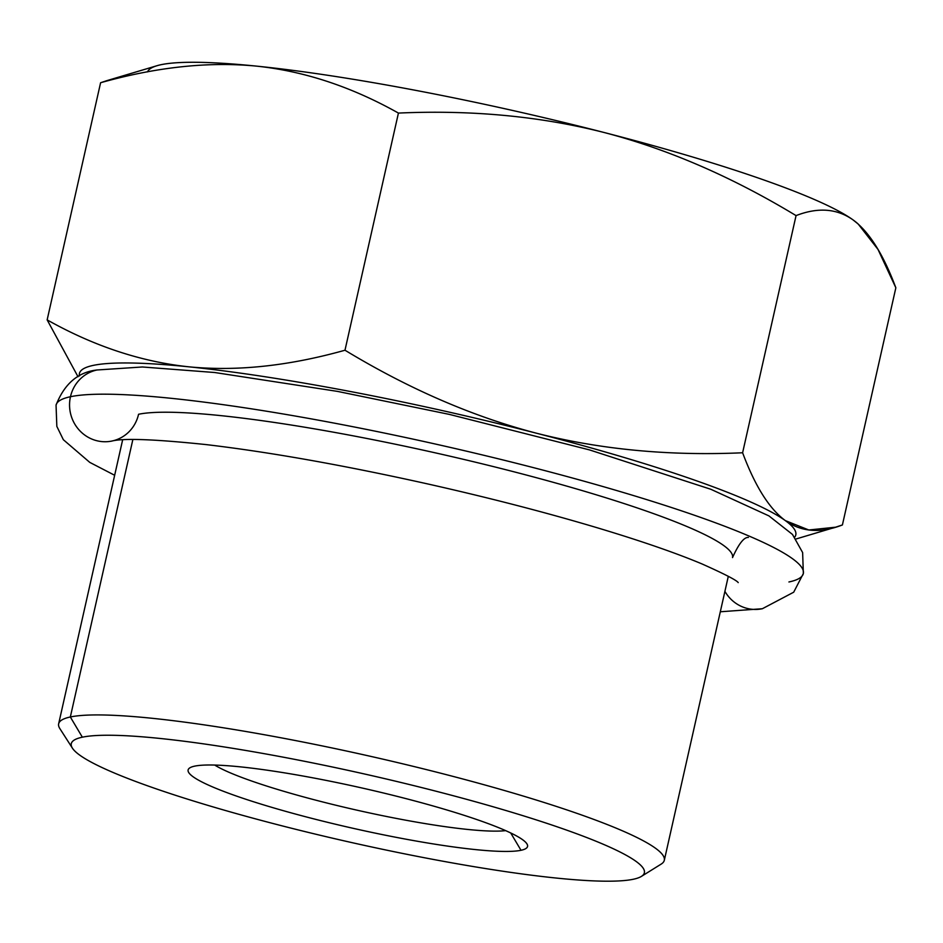 <?xml version="1.0" encoding="UTF-8"?>
<svg xmlns="http://www.w3.org/2000/svg" width="943" height="943" viewBox="0 0 943 943"><rect width="100%" height="100%" fill="white"/><g stroke="black" fill="none" stroke-linecap="round" stroke-linejoin="round"><path stroke-width="1.41" d="M633.319 879.253A293.733 34.856 12.7 0 1 278.621 824.96A293.733 34.856 12.7 0 1 82.347 737.19A293.733 34.856 12.7 0 1 437.045 791.483A293.733 34.856 12.7 0 1 633.319 879.253A293.733 34.856 -167.3 0 0 641.405 876.401A293.733 34.856 -167.3 0 0 418.503 786.78A293.733 34.856 -167.3 0 0 82.347 737.19A293.733 34.856 -167.3 0 0 72.422 748.176A293.733 34.856 -167.3 0 0 331.076 837.844A293.733 34.856 -167.3 0 0 633.319 879.253M521.007 850.291A173.983 20.652 -167.3 0 0 404.759 798.308A173.983 20.652 -167.3 0 0 194.659 766.14A173.983 20.652 -167.3 0 0 310.919 818.135A173.983 20.652 -167.3 0 0 521.007 850.291A173.983 20.652 -167.3 0 0 526.889 843.785A173.983 20.652 -167.3 0 0 373.676 790.67A173.983 20.652 -167.3 0 0 194.659 766.14A173.983 20.652 -167.3 0 0 189.861 767.838A173.983 20.652 -167.3 0 0 321.905 820.917A173.983 20.652 -167.3 0 0 521.007 850.291L510.705 832.952L521.007 850.291M72.422 748.176L59.857 728.597A310.424 36.836 12.7 0 1 70.336 716.986L82.347 737.19L70.336 716.986A310.424 36.836 12.7 0 1 425.588 769.394A310.424 36.836 12.7 0 1 661.161 864.106L641.405 876.401M788.926 581.972A383.023 45.453 -167.3 0 0 803.342 573.556A383.023 45.453 -167.3 0 0 486.8 455.999A383.023 45.453 -167.3 0 0 70.466 396.72A36.294 34.891 78.1 0 0 112.017 441.018A36.294 34.891 78.1 0 0 138.562 414.272A310.424 36.836 12.7 0 1 475.967 462.318A310.424 36.836 12.7 0 1 732.522 557.596A310.424 36.836 -167.3 0 0 475.967 462.318A310.424 36.836 -167.3 0 0 138.562 414.272A310.424 36.836 12.7 0 1 475.967 462.318A310.424 36.836 12.7 0 1 732.522 557.596C738.782 543.769 744.062 537.05 748.388 537.439M728.302 576.303L664.308 860.299A310.424 36.836 -167.3 0 0 407.753 765.021A310.424 36.836 -167.3 0 0 70.336 716.986L132.869 439.509L70.336 716.986A310.424 36.836 -167.3 0 0 58.655 723.811L122.649 439.815M111.003 441.265L112.017 441.018A36.294 34.891 -101.9 0 1 70.466 396.72A36.294 34.891 -101.9 0 1 97.011 369.986A36.294 34.891 78.1 0 0 70.466 396.72A383.023 45.453 -167.3 0 0 56.05 405.148A383.023 45.453 12.7 0 1 70.466 396.72A383.023 45.453 12.7 0 1 486.8 455.999A383.023 45.453 12.7 0 1 803.342 573.556L802.634 552.574L792.485 534.445L768.922 515.892L710.81 489.264L589.505 449.905L449.493 414.425L337.429 391.38L214.674 372.509L142.369 366.98L97.011 369.986C78.069 372.072 64.419 383.789 56.05 405.148L56.839 426.401L63.346 439.709L89.762 462.376L114.657 475.272M803.342 573.556L793.7 592.204L762.38 608.718A36.294 34.891 -101.9 0 1 724.908 591.355A36.294 34.891 78.1 0 0 762.38 608.718A36.294 34.891 78.1 0 0 762.427 608.707M78.021 376.74L47.15 319.889C93.864 346.128 141.12 361.77 188.906 366.827A367.169 43.567 -167.3 0 0 79.46 375.974A367.169 43.567 12.7 0 1 188.906 366.827A367.169 43.567 12.7 0 1 536.638 433.261A367.169 43.567 12.7 0 1 785.354 520.619A367.169 43.567 12.7 0 1 794.701 537.156A367.169 43.567 -167.3 0 0 785.354 520.619A367.169 43.567 -167.3 0 0 536.638 433.261C600.55 449.552 669.2 456.047 742.612 452.77C755.119 486.234 769.358 508.855 785.354 520.619L808.799 529.99L835.604 527.196L842.405 524.956L895.85 287.792L878.004 249.423L858.201 224.045L853.109 219.943C837.042 208.521 818.029 207.083 796.057 215.605C732.11 176.907 668.222 149.23 604.404 132.574C540.504 116.295 471.842 109.789 398.429 113.077L344.985 350.23C408.932 388.94 472.82 416.617 536.638 433.261A367.169 43.567 -167.3 0 0 188.906 366.827C236.787 371.518 288.806 365.99 344.985 350.23C408.932 388.94 472.82 416.617 536.638 433.261C600.55 449.552 669.2 456.047 742.612 452.77L796.057 215.605C732.11 176.907 668.222 149.23 604.404 132.574A367.169 43.567 12.7 0 1 853.109 219.943A367.169 43.567 12.7 0 1 858.059 223.927M106.924 80.627L156.939 65.727A367.169 43.567 12.7 0 1 256.673 66.14A367.169 43.567 12.7 0 1 604.404 132.574C540.504 116.295 471.842 109.789 398.429 113.077C351.715 86.839 304.471 71.197 256.673 66.14C208.804 61.448 156.774 66.977 100.595 82.736L107.396 80.485M147.485 71.904A367.169 43.567 12.7 0 1 256.673 66.14A367.169 43.567 12.7 0 1 604.404 132.574A367.169 43.567 12.7 0 1 853.109 219.943A367.169 43.567 12.7 0 1 857.788 223.68M214.698 765.056A157.292 18.671 -167.3 0 0 357.373 810.261A157.292 18.671 -167.3 0 0 505.648 830.63A157.292 18.671 12.7 0 1 357.373 810.261A157.292 18.671 12.7 0 1 214.698 765.056M895.85 287.792L842.405 524.956C820.434 533.479 801.42 532.041 785.354 520.619C769.358 508.855 755.119 486.234 742.612 452.77L796.057 215.605C818.029 207.083 837.042 208.521 853.109 219.943C869.104 231.719 883.343 254.339 895.85 287.792M47.15 319.889L100.595 82.736L47.15 319.889C93.864 346.128 141.12 361.77 188.906 366.827C236.787 371.518 288.806 365.99 344.985 350.23L398.429 113.077C351.715 86.839 304.471 71.197 256.673 66.14C208.804 61.448 156.774 66.977 100.595 82.736M762.227 608.742L720.311 611.771M738.216 582.609C736.707 580.287 724.637 574.063 702.005 563.938C675.624 552.869 640.651 540.799 597.084 527.726C545.29 512.285 488.91 497.704 427.957 483.995C344.03 465.3 270.146 452.18 206.293 444.613C155.182 439.261 123.757 438.071 112.017 441.018M836.076 527.054L796.033 538.983"/></g></svg>
